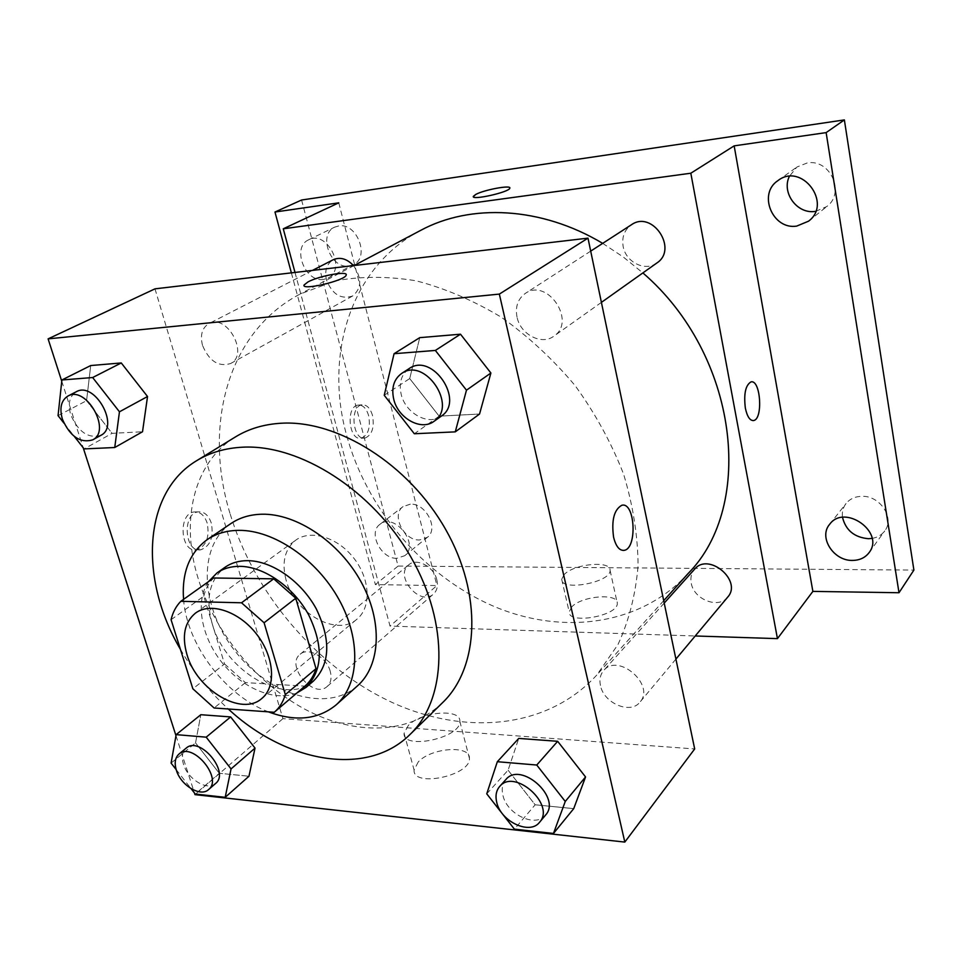 <?xml version="1.0" encoding="UTF-8"?>
<svg xmlns="http://www.w3.org/2000/svg" width="962" height="962" viewBox="0 0 962 962"><rect width="100%" height="100%" fill="white"/><g stroke="black" fill="none" stroke-linecap="round" stroke-linejoin="round"><path stroke-width="0.72" stroke-dasharray="4.81 3.61" d="M286.075 580.038C281.541 562.469 284.728 549.206 295.647 540.235C310.51 529.112 337.65 537.193 353.872 558.213C370.298 579.088 371.488 607.371 357.058 619.071C337.109 637.289 294.528 613.323 286.075 580.038M171.08 619.708L203.764 596.199L224.555 663.96L192.857 688.78M203.764 596.199C205.555 588.9 208.85 582.84 213.624 577.994M224.555 663.96L245.382 682.623L304.894 686.146M208.417 581.697C194.913 601.406 201.106 636.387 221.837 662.361C242.448 688.431 274.928 702.104 296.861 693.001M313.468 681.036C285.834 706.781 225.276 671.572 212.313 624.134C205.279 598.809 209.463 579.882 224.892 567.364M245.382 682.623L214.105 707.984M183.562 599.362C186.808 644.612 225.3 695.61 268.374 711.844M231 523.496C197.114 546.38 200.433 607.226 234.92 650.889C268.843 695.009 327.02 713.107 357.503 685.834M180.411 649.314C193.326 671.716 209.295 691.606 228.307 708.994M442.58 702.657C409.499 734.583 355.038 735.653 305.904 709.764C256.722 683.633 214.995 632.78 198.256 578.799C180.122 521.26 193.326 462.361 235.498 436.892M384.235 395.298L409.716 378.571L419.745 337.65L409.716 378.571L439.141 416.161L479.545 414.033L439.141 416.161L414.333 433.754M486.748 793.818L508.08 770.189L518.758 738.407L508.08 770.189L535.161 804.785L573.725 808.633L535.161 804.785L514.393 829.148M61.76 381.229L83.201 447.763M175.974 735.641L194.444 792.953M58.057 415.632L86.556 400.697L90.717 365.548L86.556 400.697L112.097 433.345L142.52 431.746L112.097 433.345L84.103 448.917M171.092 763.094L195.539 742.904L200.83 714.706L195.539 742.904L219.3 773.28L248.966 776.238L219.3 773.28L195.286 794.035M229.954 513.287C203.15 425.925 227.285 332.13 300.036 294.083L334.872 280.976C360.437 276.19 387.482 276.13 416.005 280.784C444.877 288.251 473.316 300.397 501.298 317.207C528.439 336.508 553.078 359.355 575.216 385.738C595.394 413.66 611.531 443.145 623.604 474.17C633.068 505.423 637.89 535.966 638.071 565.788C635.617 594.588 628.944 620.791 618.049 644.408L596.837 674.975C546.765 729.713 462.975 736.038 389.285 701.13C315.428 665.8 253.872 592.965 229.954 513.287M154.99 288.84L282.924 718.65L694.684 748.953M600.456 685.485C599.206 679.509 600.276 674.518 603.691 670.526C618.109 652.452 655.795 685.076 639.971 702.104C630.531 714.73 603.655 703.222 600.456 685.485M517.039 317.135C515.103 306.77 517.857 298.881 525.276 293.446C547.414 277.501 576.839 321.561 553.871 336.159C541.666 345.586 520.382 334.451 517.039 317.135M202.489 345.31C199.988 335.089 202.092 327.874 208.802 323.665C226.888 313.071 249.435 354.533 230.603 363.528C218.482 367.183 209.103 361.111 202.489 345.31M330.243 671.356C326.719 657.238 308.177 646.765 300.192 654.232C285.101 665.451 313.612 699.47 327.212 686.435C330.916 682.936 331.926 677.909 330.243 671.356M282.924 718.65L194.985 794.648M418.242 761.94L414.093 770.045C412.554 787.914 470.971 775.625 469.42 758.357C470.478 744.756 431.18 747.678 418.242 761.94M207.203 523.136C204.509 515.343 200.18 511.604 194.228 511.94C177.79 513.275 180.339 553.006 196.633 549.807C206.265 546.163 209.776 537.265 207.203 523.136M211.303 523.1C208.622 515.283 204.305 511.543 198.352 511.88C181.926 513.203 184.476 553.018 200.757 549.807C210.365 546.151 213.889 537.253 211.303 523.1M623.172 550.432C618.819 550.036 615.62 545.61 613.564 537.133C611.327 520.177 614.081 509.559 621.849 505.266L621.849 505.266M408.345 725.396L404.088 733.26C402.32 750.504 461.207 737.998 459.836 721.368C461.051 708.248 421.524 711.507 408.345 725.396M346.164 275.108L346.176 275.108C345.358 280.603 300.95 291.005 304.1 284.98M688.119 573.532C640.055 626.202 560.93 635.569 492.027 605.555C422.991 575.204 366.582 508.874 346.597 435.197C324.098 354.401 350.781 266.871 420.719 230.351M602.681 243.362L623.34 257.046L642.869 272.919M436.832 579.797C433.958 566.678 416.642 557.515 408.754 564.802C393.951 575.889 420.045 606.842 433.453 594.071C437.097 590.644 438.227 585.894 436.832 579.797M656.83 263.011C645.274 271.897 625.805 262.241 623.16 246.525C621.644 237.109 624.41 229.858 631.445 224.747M353.499 265.596C362.085 278.258 361.772 288.408 352.561 296.031C340.897 299.723 332.191 294.336 326.455 279.87C324.459 270.49 326.719 263.768 333.261 259.716M727.657 597.161C718.578 609.235 693.782 599.542 691.245 583.164C690.223 577.645 691.353 572.979 694.624 569.155M294.997 272.438L390.031 626.082L695.225 635.978M301.587 200.012L398.088 566.065L375.384 584.607L436.916 585.557L390.031 626.082M398.088 566.065L913.9 570.081M571.741 606.926L569.191 611.892C567.881 624.915 618.59 615.824 617.267 603.198C618.217 592.796 581.553 595.923 571.741 606.926M338.768 202.838L436.916 585.557M368.662 415.716C366.438 408.381 362.939 404.834 358.153 405.074C345.562 406.204 348.713 441.005 361.135 438.227C368.169 435.293 370.683 427.789 368.662 415.716M372.522 415.512C370.298 408.165 366.811 404.605 362.025 404.846C349.459 405.976 352.609 440.837 365.007 438.059C372.029 435.125 374.543 427.609 372.522 415.512M753.066 420.598C749.602 420.31 747.029 416.137 745.346 408.068C743.65 393.891 745.526 385.173 750.937 381.926L750.949 381.926M564.297 574.434L561.688 579.232C560.245 591.786 611.279 582.455 610.076 570.322C611.135 560.317 574.278 563.756 564.297 574.434M509.812 188.191L509.812 188.179C509.632 191.955 473.063 200.397 473.328 196.621M323.448 279.449C304.894 282.636 291.486 247.054 308.67 239.803C327.044 229.641 347.066 269.36 328.066 278.042L323.448 279.449M396.909 558.309C381.072 559.09 367.761 532.551 379.966 524.314C394.324 511.976 420.069 544.588 404.725 555.699L396.909 558.309M291.378 272.871L375.384 584.607M872.077 538.407C877.488 537.481 881.697 534.98 884.727 530.916C895.105 518.025 879.833 495.214 861.531 496.32C854.953 496.56 849.795 498.965 846.055 503.511C843.001 507.515 841.822 512.133 842.508 517.388M410.341 504.172L403.042 506.601C390.921 514.802 403.884 540.86 419.564 539.983L427.32 537.349C439.141 529.016 425.913 503.03 410.341 504.172M338.66 225.95L334.68 227.14C317.628 234.343 330.615 269.24 348.978 266.017L353.547 264.61C370.19 257.191 356.926 222.39 338.66 225.95M815.668 211.351L826.743 206.565C845.634 193.037 830.338 158.634 807.202 162.963L796.945 167.015L789.333 176.407M176.154 769.576L191.101 788.684M215.584 783.477C207.588 791.293 187.843 779.376 183.489 764.297C181.361 757.118 182.239 751.743 186.147 748.159M195.539 742.904L219.3 773.28M545.574 815.067C535.894 828.102 506.926 814.501 502.946 795.394C501.406 788.936 502.392 783.657 505.88 779.545M508.08 770.189L535.161 804.785M63.949 423.16L74.435 436.556M100.854 435.341C88.396 438.876 78.355 432.046 70.743 414.838C67.665 403.775 69.517 396.067 76.299 391.738M86.556 400.697L112.097 433.345M441.257 416.173C428.511 426.058 405.363 413.239 401.154 394.252C398.713 382.876 401.358 374.338 409.103 368.626M409.716 378.571L439.141 416.161M261.929 698.388L357.058 619.071M195.478 613.107L295.647 540.235M198.352 511.88L194.228 511.94M200.757 549.807L196.633 549.807M404.088 733.26L414.093 770.045M459.836 721.368L469.42 758.357M354.124 265.524L300.036 294.083M663.708 600.661L596.837 674.975M327.212 686.435L433.453 594.071M300.192 654.232L408.754 564.802M590.704 251.118L525.276 293.446M601.406 302.381L553.871 336.159M312.47 270.394L208.802 323.665M352.561 296.031L230.603 363.528M664.213 603.066L603.691 670.526M675.913 659.09L639.971 702.104M362.025 404.846L358.153 405.074M365.007 438.059L361.135 438.227M561.688 579.232L569.191 611.892M610.076 570.322L617.267 603.198M808.537 221.188L826.743 206.565M777.945 180.603L796.945 167.015M328.066 278.042L353.547 264.61M308.67 239.803L334.68 227.14M404.725 555.699L427.32 537.349M379.966 524.314L403.042 506.601M869.107 552.609L884.727 530.916M829.581 524.398L846.055 503.511"/><path stroke-width="1.44" d="M187.013 654.749C181.674 636.074 184.5 622.198 195.478 613.107C210.474 601.839 238.937 611.279 256.529 634.066C274.314 656.685 276.515 686.603 261.929 698.388C241.823 716.834 196.945 690.079 187.013 654.749M214.105 707.984L274.29 712.265C279.473 707.816 283.141 701.935 285.329 694.636L264.093 622.763L241.534 602.789L180.82 601.31C176.046 606.18 172.799 612.313 171.08 619.708L192.857 688.78L214.105 707.984M241.534 602.789L273.689 578.823L213.624 577.994L180.82 601.31M273.689 578.823L295.767 598.22L264.093 622.763M304.918 686.134L274.302 712.241L304.894 686.146C310.065 681.709 313.768 675.889 316.005 668.674L295.767 598.22M296.861 693.001L306.06 687.373C322.739 670.31 323.641 646.187 308.73 614.995C293.614 587.06 263.973 566.402 239.67 566.329C230.88 566.305 223.292 568.53 216.931 573.003L208.417 581.697M216.931 573.003L224.892 567.364C231.253 562.902 238.816 560.666 247.595 560.666C271.825 560.678 301.31 581.168 316.318 608.946C331.108 639.971 330.146 663.996 313.468 681.036L306.06 687.373M316.005 668.674L285.329 694.636M268.374 711.844C295.478 721.969 318.073 719.636 336.171 704.857C359.367 684.523 361.411 640.007 339.033 599.615C316.799 559.187 273.593 529.87 238.648 530.351C226.611 530.519 216.185 533.573 207.347 539.526C189.586 552.585 181.65 572.534 183.562 599.362M336.171 704.857L357.503 685.834C380.639 665.548 382.972 621.56 361.087 581.866C339.358 542.123 296.777 513.504 262.121 514.213C250.192 514.466 239.815 517.556 231 523.496L207.347 539.526M228.307 708.994C285.846 762.577 366.919 777.5 410.016 734.487C446.981 699.133 449.651 624.494 411.183 557.539C372.979 490.512 300.084 444.155 242.737 447.186C225.312 448.051 209.956 452.549 196.669 460.678C142.725 492.917 139.033 579.232 180.411 649.314M196.669 460.678L235.498 436.892C248.713 428.799 263.913 424.254 281.096 423.244C337.662 419.733 408.778 464.261 445.598 529.353C482.671 594.36 479.329 667.472 442.58 702.657L410.016 734.487M455.267 431.866L479.545 414.033L490.897 373.015L460.497 334.199L419.745 337.65L394.071 353.703L384.235 395.298L414.333 433.754L455.267 431.866L466.474 390.175L435.353 350.433L394.071 353.703M553.475 833.453L573.725 808.633L585.557 776.947L557.659 741.305L518.758 738.407L497.33 761.712L486.748 793.818L514.393 829.148L553.475 833.453L565.259 801.454L536.748 765.03L497.33 761.712M194.444 792.953L194.985 794.648L624.819 842.087L499.35 294.095L48.1 338.864L61.76 381.229M83.201 447.763L175.974 735.641M74.435 436.556L84.103 448.917L114.743 447.51L142.52 431.746L147.535 396.524L121.26 362.951L90.717 365.548L61.893 379.978L58.057 415.632L63.949 423.16M191.101 788.684L195.286 794.035L225.192 797.318L248.966 776.238L255.026 748.099L230.639 716.931L200.83 714.706L176.154 734.631L171.092 763.094L176.154 769.576M624.819 842.087L694.684 748.953L587.986 238.143L154.99 288.84L48.1 338.864M587.986 238.143L499.35 294.095M304.1 284.98L307.972 281.926C319.023 275.829 348.509 270.526 346.164 275.108C345.346 280.591 300.95 290.993 304.1 284.968L307.972 281.926C319.035 275.841 348.509 270.538 346.176 275.108M613.576 537.133C611.339 520.177 614.093 509.559 621.849 505.266C635.16 501.635 637.493 548.713 624.122 550.348C619.384 550.745 615.86 546.344 613.576 537.133M621.849 505.266C635.148 501.659 637.481 548.713 624.11 550.348L623.172 550.432M354.124 265.524L420.719 230.351C470.574 203.427 541.089 206.529 602.681 243.362M642.869 272.919C738.551 355.327 755.435 505.459 688.119 573.532L663.708 600.661M590.704 251.118L631.445 224.747C652.38 209.764 678.463 249.158 656.83 263.011L601.406 302.381M312.47 270.394L333.261 259.716C340.187 256.77 346.933 258.73 353.499 265.596M664.213 603.066L694.624 569.155C708.525 551.875 742.784 580.771 727.657 597.161L675.913 659.09M695.225 635.978L777.44 638.636L690.824 173.22L283.273 228.8L294.997 272.438M777.44 638.636L812.878 591.389L899.001 592.736L913.9 570.081L844.371 119.913L826.142 132.612L734.162 145.863L690.824 173.22M844.371 119.913L301.587 200.012L274.976 212.025L291.378 272.871M283.273 228.8L338.768 202.838L274.976 212.025M473.328 196.621L475.733 194.456C484.126 189.779 511.58 184.692 509.812 188.179C509.523 192.147 471.079 200.733 473.34 196.344L475.733 194.444C484.126 189.779 511.58 184.704 509.812 188.191M812.878 591.389L734.162 145.863M745.346 408.068C743.662 393.891 745.526 385.173 750.949 381.926C760.617 379.076 763.299 419.408 753.547 420.538C749.891 420.743 747.161 416.582 745.346 408.068M750.937 381.926C760.617 379.076 763.299 419.408 753.535 420.538L753.066 420.598M796.68 226.106C772.63 230.014 757.551 193.807 777.945 180.603C801.623 161.977 832.851 203.427 808.537 221.188L796.68 226.106M852.548 560.413C833.585 561.087 818.361 537.265 829.581 524.398C844.432 503.366 885.268 532.251 869.107 552.609C865.211 557.707 859.691 560.317 852.548 560.413M899.001 592.736L826.142 132.612M842.508 517.388C845.766 530.315 854.412 537.421 868.446 538.708L872.077 538.407M789.333 176.407C781.336 192.761 797.149 214.249 815.091 211.424L815.668 211.351M225.192 797.318L231.048 768.927L206.193 737.169L176.154 734.631M178.98 754.064L186.147 748.159C199.627 735.473 230.327 772.245 215.584 783.477L208.574 789.574C200.589 797.39 180.76 785.389 176.371 770.249C174.206 763.034 175.084 757.635 178.98 754.064C192.46 741.365 223.316 778.354 208.574 789.574M248.966 776.238L255.026 748.099L231.048 768.927M255.026 748.099L230.639 716.931L206.193 737.169M230.639 716.931L200.83 714.706M499.663 786.483L505.88 779.545C520.634 760.858 561.916 797.606 545.574 815.067L539.562 822.257C529.87 835.305 500.769 821.572 496.741 802.38C495.189 795.899 496.164 790.596 499.663 786.483C514.429 767.772 555.94 804.785 539.562 822.257M573.725 808.633L585.557 776.947L565.259 801.454M585.557 776.947L557.659 741.305L536.748 765.03M557.659 741.305L518.758 738.407M114.743 447.51L119.456 411.796L92.653 377.537L61.893 379.978M67.917 396.055L76.299 391.738C94.649 380.88 120.082 426.286 100.854 435.341L92.653 439.887C80.171 443.41 70.094 436.52 62.41 419.24C59.295 408.116 61.135 400.384 67.917 396.055C86.267 385.185 111.893 430.832 92.653 439.887M142.52 431.746L147.535 396.524L119.456 411.796M147.535 396.524L121.26 362.951L92.653 377.537M121.26 362.951L90.717 365.548M401.635 373.46L409.103 368.626C432.227 351.839 465.38 400.986 441.257 416.173L434.018 421.32C421.248 431.229 397.979 418.29 393.723 399.194C391.233 387.758 393.879 379.184 401.635 373.46C424.807 356.625 458.201 406.096 434.018 421.32M479.545 414.033L490.897 373.015L466.474 390.175M490.897 373.015L460.497 334.199L435.353 350.433M460.497 334.199L419.745 337.65"/></g></svg>
